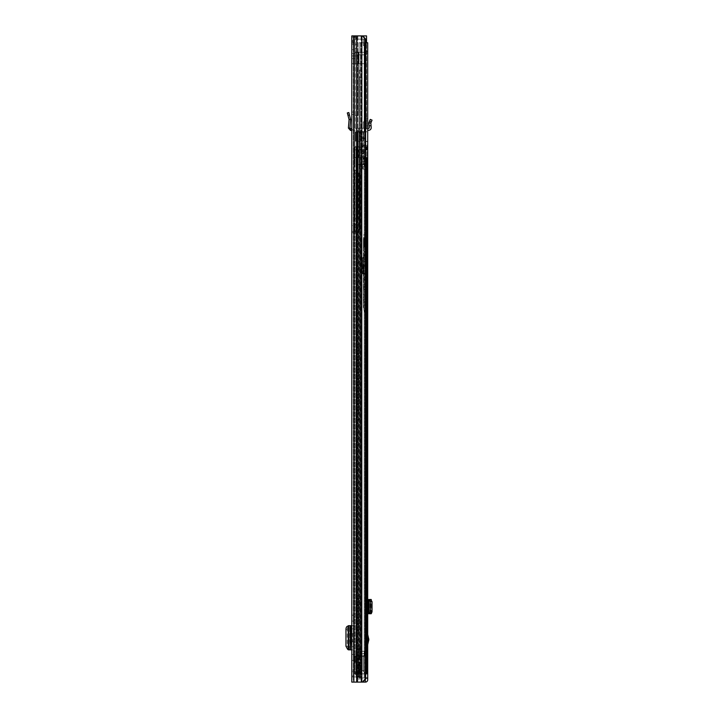 <?xml version="1.0" encoding="UTF-8"?>
<svg xmlns="http://www.w3.org/2000/svg" width="718" height="718" viewBox="0 0 718 718"><rect width="100%" height="100%" fill="white"/><g stroke="black" fill="none" stroke-linecap="round" stroke-linejoin="round"><path stroke-width="0.54" stroke-dasharray="3.59 2.69" d="M347.961 115.32L347.324 112.95L348.822 112.538L350.617 119.26L349.083 119.511L347.961 115.32L349.46 114.916M351.829 128.953L353.355 130.568L353.355 114.306L353.355 130.568L351.802 129.33L351.802 114.548L351.829 128.953L349.944 128.19L350.644 119.475L349.083 119.511L348.401 128.064L349.944 128.19M351.802 621.097L351.802 615.155L351.802 621.097L353.355 621.097L353.355 615.155L353.355 621.097L351.802 621.097M351.802 660.389L351.802 654.439L351.802 660.389L353.355 660.389L353.355 654.439L353.355 660.389L351.802 660.389M351.802 55.932L351.802 63.687L351.802 55.932L353.355 55.932L353.355 63.687L353.355 55.932L351.802 55.932M362.805 35.9L351.802 35.9L362.805 35.9L365.633 39.131L353.355 39.131L353.355 35.9L366.539 35.9L366.539 39.131L366.539 35.9L357.815 35.9L366.539 35.9L366.539 45.593L363.308 45.593L366.539 45.593L366.539 121.845L363.308 121.845L363.308 128.307L354.907 128.307L364.6 128.307L354.907 128.307L363.308 128.307L363.308 121.845L366.539 121.845L366.539 39.131L354.907 39.131L363.308 39.131L354.907 39.131L354.907 128.307L354.907 39.131L354.907 128.307L354.907 39.131L354.907 44.274L354.907 39.131L366.539 39.131L353.355 39.131L353.355 35.9L362.805 35.9L351.802 35.9L353.355 35.9L353.355 37.192L353.355 35.9L351.802 35.9L351.802 682.1L365.444 682.1A2.262 2.262 0 0 0 367.706 679.838L367.706 677.963L365.767 677.963L365.211 682.1M351.802 43.008L351.802 44.301L351.802 42.568L351.802 44.301L351.802 43.008L353.355 43.008L353.355 37.192L353.355 44.301L353.355 42.568L353.355 44.301L353.355 43.008L351.802 43.008M351.802 42.748L351.802 49.73L351.802 42.748L351.802 49.73L351.802 42.748L353.355 42.748L353.355 49.73L353.355 42.748L353.355 49.73L353.355 42.748L351.802 42.748M351.802 58.643L351.802 53.347L351.802 58.643L351.802 53.347L351.802 58.643L353.355 58.643L353.355 53.347L353.355 58.643L353.355 53.347L353.355 58.643L351.802 58.643M351.802 224.913L351.802 232.668L351.802 231.375L353.355 231.375L353.355 232.668L353.355 231.375L351.802 231.375L351.802 224.913A0.646 0.646 0 0 0 352.448 225.56A0.646 0.646 0 0 1 351.802 224.913M351.802 671.761L351.802 676.93L351.802 671.761L351.802 676.93L351.802 671.761L353.355 671.761L353.355 676.93L353.355 671.761L353.355 676.93L353.355 671.761L351.802 671.761L357.232 671.761L355.67 671.761L355.67 676.93L351.802 676.93L353.741 676.93L353.741 671.761L355.67 671.761L355.67 676.93L353.741 676.93L353.741 671.761L351.802 671.761M351.802 670.145L351.802 675.961L351.802 670.145L353.355 670.145L353.355 675.961L353.355 670.145M350.644 633.635L351.802 633.635L351.802 641.91L351.802 633.635L351.802 641.91L350.644 641.91M351.802 646.667L351.802 649.853L353.355 649.853L353.355 646.667L351.802 646.667L351.802 628.869L353.355 628.869L353.355 625.683L353.355 649.853L351.524 649.853L351.802 628.869M351.748 130.505L351.802 129.33L351.748 130.505L350.474 130.434L348.401 128.064M351.802 114.548L353.355 114.306L351.802 114.548L351.802 112.071L353.355 112.071L353.355 114.306L353.355 112.071L351.802 112.071M351.802 675.961L353.355 675.961M351.802 49.73L353.355 49.73L351.802 49.73M353.355 225.56L353.355 231.375L353.543 225.56A1.292 1.292 0 0 1 354.827 226.726L355.356 232.022L355.231 230.738L356.774 230.586L356.9 231.869L355.356 232.022L356.9 231.869L356.774 230.586L355.231 230.738L354.827 226.726A1.292 1.292 0 0 0 353.543 225.56L353.355 225.56M353.355 35.9L353.355 682.1L351.802 682.1L353.875 682.1L353.355 682.1L353.355 35.9M353.355 628.869L353.355 646.667M352.52 641.91L353.355 641.91L353.355 633.635L352.52 633.635L353.355 633.635L353.355 641.91L352.52 641.91L352.52 633.635M365.633 39.131L364.879 39.131L365.633 39.131L365.633 678.869L362.805 682.1M364.879 39.131L364.879 678.869L365.633 678.869L364.879 678.869L362.06 682.1L364.879 678.869L364.879 39.131L362.06 35.9L364.879 39.131M351.802 42.568A2.199 2.199 0 0 1 352.206 41.303A2.199 2.199 0 0 0 351.802 42.568M352.206 41.303L354.145 38.539L352.206 41.303L353.471 42.191L355.41 39.427A2.199 2.199 0 0 0 355.805 37.973L355.733 37.201L355.805 37.973A2.199 2.199 0 0 1 355.41 39.427L353.471 42.191L352.206 41.303M354.261 38.108A0.646 0.646 0 0 1 354.145 38.539A0.646 0.646 0 0 0 354.261 38.108L354.189 37.336L354.261 38.108L355.805 37.973L354.261 38.108M354.136 36.69L354.189 37.336L354.136 36.69L355.679 36.555L354.136 36.69M355.733 37.201L355.679 36.555L355.733 37.201L354.189 37.336L355.733 37.201M351.802 53.347L353.355 53.347L351.802 53.347M351.802 63.687L353.741 63.687L353.355 55.932L358.138 55.932L358.138 63.687L351.802 63.687M353.741 55.932L358.138 55.932L358.138 63.687L353.741 63.687L353.741 55.932M353.355 232.668L351.802 232.668L353.355 232.668M356.37 226.565L356.774 230.586L356.37 226.565A2.845 2.845 0 0 0 353.92 224.034A2.845 2.845 0 0 1 356.37 226.565M353.355 223.397A0.646 0.646 0 0 0 353.92 224.034A0.646 0.646 0 0 1 353.355 223.397M351.802 676.93L353.355 676.93L351.802 676.93M356.128 676.93L357.232 676.93L355.67 676.93L357.232 676.93L357.492 671.761L356.397 671.761L358.408 671.761L356.397 671.761L356.397 676.93L357.492 676.93L356.128 676.93L356.128 671.761L357.492 671.761L356.397 671.761L356.397 676.93L358.408 676.93L357.232 676.93L357.232 671.761L356.128 671.761L356.128 676.93M358.408 676.93L356.397 676.93L359.817 676.93L359.817 671.761L358.408 671.761L358.408 676.93L359.817 676.93L359.817 671.761L358.408 671.761L358.408 676.93L359.817 676.93L359.817 671.761L358.408 671.761L359.817 671.761L359.817 676.93L358.408 676.93L358.408 671.761L358.408 676.93M355.67 676.93L353.741 676.93L355.67 676.93L355.67 671.761L353.741 671.761L355.67 671.761L355.67 676.93M351.802 654.439L353.355 654.439L351.802 654.439M351.802 615.155L353.355 615.155L351.802 615.155M353.355 625.683L351.802 625.683L353.355 625.683M351.443 649.853L350.339 649.853M350.617 649.521L348.939 649.431L349.083 626.024L349.083 649.521L348.275 649.817L349.81 649.817L349.81 625.728L350.617 626.024L350.617 649.521L349.81 649.817L349.81 625.728L348.275 625.728L350.617 626.024L348.957 626.222C347.943 626.491 347.377 627.55 347.279 629.399L347.279 646.218L348.957 649.314L350.267 649.431L350.617 626.024M349.092 626.042L348.939 649.431L350.267 649.431M348.257 649.368L348.939 649.431M348.257 626.168L350.267 626.114M351.443 625.683L349.81 625.728L350.42 625.692L350.42 649.853M356.846 48.205L354.907 48.205L354.907 44.274L354.907 55.286L354.907 48.205L356.846 48.205L356.846 44.274L354.907 44.274L356.846 44.274L356.846 52.315L354.907 52.378L356.846 52.315L354.907 52.315L356.846 52.315L356.846 54.864L356.846 48.205M354.907 53.347L354.907 58.517L354.907 53.347L354.907 58.517L354.907 53.347L353.489 53.347L354.907 53.347L353.489 53.347L353.489 58.517L353.489 53.347L353.489 58.517L354.907 58.517L353.489 58.517L353.489 53.347L354.907 53.347M354.898 60.456L354.907 131.538L354.934 55.286M354.907 132.184L354.907 218.775L354.907 132.184L365.893 132.184L354.907 132.184L359.691 132.184L358.659 132.184L359.691 132.184L359.691 228.809L359.691 132.184L358.129 132.184L358.129 218.775L357.618 218.775L357.618 132.184L354.907 132.184L354.907 141.231L354.907 132.184L356.2 132.184L356.2 141.231L354.907 141.231L354.907 146.4L354.907 141.231L363.434 141.231L361.495 141.231L363.434 141.231L363.434 132.184L359.817 132.184L363.434 132.184L363.434 141.231L355.554 141.231L355.554 132.184L361.495 132.184L355.554 132.184L355.554 141.231L356.2 141.231L356.2 132.184L354.907 132.184M354.907 232.991L354.907 218.775L354.907 232.991L357.752 232.991L357.043 232.991L359.135 228.809L359.556 229.383L357.752 232.991L359.556 229.383L359.135 132.184L359.135 228.809L357.043 232.991L354.907 232.991M354.907 58.517L353.489 58.517L354.907 58.517M354.907 52.315L364.152 52.315L354.907 52.315M354.907 39.131L357.815 39.131L356.846 39.131L356.846 63.687L364.152 63.687L355.374 63.687L355.374 52.315L364.152 52.315L358.605 52.315L358.605 63.687L355.374 63.687L355.374 52.315L358.605 52.315L358.605 63.687L364.152 63.687L364.152 52.315L364.152 63.687L364.152 52.315L364.152 54.864L356.846 54.864L356.846 63.687L356.846 39.131L356.846 44.274L356.846 39.131L354.907 39.131M364.6 128.307L364.6 39.131L364.6 128.307M358.138 115.383L354.907 115.383L356.388 115.383L356.388 52.055L354.907 52.055L358.138 52.055L358.138 115.383L358.138 52.055L354.907 52.055L356.388 52.055L356.388 115.383L354.907 115.383L358.138 115.383L356.388 115.383L358.138 115.383L358.138 52.055L358.138 115.383M363.308 45.593L363.308 39.131L363.308 45.593L363.308 39.131L363.308 45.593L366.539 45.593L363.308 45.593M364.376 128.307L360.723 128.307L366.539 128.307L364.376 128.307L364.376 121.845L363.308 121.845L363.308 128.307L363.308 121.845L366.539 121.845L366.539 128.307L366.539 121.845L364.376 121.845L364.376 128.307M360.723 128.307L358.659 128.307L360.723 128.307L360.723 132.184L360.723 128.307M354.934 63.687L364.152 63.687L364.152 54.864L356.846 54.864L356.846 63.687L354.907 63.687M354.907 218.775L358.129 218.775L354.907 218.775M358.129 218.775L357.618 218.775L357.618 132.184L357.618 218.775L357.618 132.184L358.129 132.184L358.129 218.775M366.539 39.131L366.539 42.748M356.388 52.055L358.138 52.055L356.388 52.055M365.893 132.184A0.646 0.646 0 0 0 366.539 131.538A0.646 0.646 0 0 1 365.893 132.184A0.646 0.646 0 0 0 366.539 131.538L364.6 131.538L364.6 39.131L364.6 131.538L354.907 131.538L364.6 131.538L364.6 132.184L364.6 131.538L366.539 131.538A0.646 0.646 0 0 1 365.893 132.184A0.646 0.646 0 0 0 366.539 131.538A0.646 0.646 0 0 1 365.893 132.184M365.247 45.593L365.247 39.131L365.247 45.593M365.247 128.307L365.247 121.845L365.247 128.307M366.539 35.9L356.846 35.9L357.815 35.9L357.815 39.131L357.815 35.9L357.815 39.131L357.815 35.9L356.846 35.9L366.539 35.9M364.376 45.593L364.376 39.131L364.376 45.593M359.556 229.383A1.292 1.292 0 0 0 359.691 228.809A1.292 1.292 0 0 1 359.556 229.383A1.292 1.292 0 0 0 359.691 228.809L359.135 228.809L359.691 228.809A1.292 1.292 0 0 1 359.556 229.383M363.048 167.725L363.048 166.549L359.171 166.549L359.171 167.725L359.171 165.113L359.171 166.558L363.048 166.549L363.048 167.725L359.171 167.725L359.171 168.909L359.171 167.725L363.048 167.725L363.048 168.909L363.048 167.725M354.907 164.494L354.907 146.4L354.907 164.494L359.045 164.494L359.045 141.231L354.907 141.231L359.045 141.231L359.171 164.494L354.907 164.494M359.171 132.184L355.554 132.184L355.554 141.231L355.554 132.184L360.786 132.184L359.171 132.184L359.171 141.231L360.786 141.231L359.171 141.231L360.786 141.231L359.171 141.231L359.171 132.184M363.048 164.494L359.171 164.494L363.048 164.494L363.048 132.184L363.335 164.494A1.292 1.292 0 0 0 364.538 163.677L366.799 158.032L366.799 146.4A1.292 1.292 0 0 0 365.507 145.108L361.262 145.108L361.262 164.494L363.048 164.494M356.2 132.184L356.2 141.231L356.2 132.184M359.817 132.184L359.045 146.4L359.817 132.184M359.171 164.494L363.048 166.145L359.171 164.494L359.171 165.113L363.048 165.113L359.171 165.113L359.171 164.494L359.171 168.901L359.171 164.494M363.048 168.909L359.171 168.901L363.048 168.909M363.434 132.184L363.434 141.231L363.434 132.184M359.045 141.231L361.495 141.231L359.045 141.231L359.045 139.292L359.045 141.231M359.045 139.292L359.817 135.738L359.045 139.292M363.048 166.558L359.171 166.558L363.048 166.558M361.262 164.494L363.335 164.494A1.292 1.292 0 0 0 364.538 163.677L366.799 158.032L366.799 146.4A1.292 1.292 0 0 0 365.507 145.108L361.262 145.108M362.016 70.149L359.431 70.149L362.016 70.149L362.016 128.307L359.431 128.307L362.016 128.307M359.431 70.149L359.431 128.307M355.231 39.131L366.216 39.131L355.231 39.131L355.231 128.307L366.216 128.307L355.231 128.307M366.216 39.131L366.216 128.307M359.449 136.187L361.998 136.187L359.449 136.187L359.449 139.292L361.998 139.292L359.449 139.292M361.998 136.187L361.998 139.292M359.754 132.83L361.692 132.83L359.754 132.83L359.754 136.187L361.692 136.187L359.754 136.187M361.692 132.83L361.692 136.187M359.449 77.257L361.998 77.257L359.449 77.257L359.449 132.83L361.998 132.83L359.449 132.83M361.998 77.257L361.998 132.83M372.05 120.139L370.255 119.385L368.917 122.59L370.829 123.047L368.873 122.895L369.124 125.847L371.053 125.686L370.829 123.047L372.05 120.139M367.706 130.335L367.706 118.623L367.706 130.335L368.774 130.281A2.585 2.585 0 0 0 371.215 127.472L371.053 125.686M367.706 128.396L367.598 128.396A1.939 1.939 0 0 0 365.767 130.335L365.767 125.847L367.706 125.847L365.767 125.847L365.767 119.96L365.767 130.335A1.939 1.939 0 0 1 367.598 128.396L368.675 128.343A0.646 0.646 0 0 0 369.285 127.642L369.124 125.847M367.706 638.814L367.706 644.674L367.706 638.814M367.706 666.591L367.706 673.053L367.706 666.591L365.767 666.591L365.767 673.053L367.706 673.053M367.706 240.225L367.706 245.394L367.706 240.225L365.767 240.225L365.767 245.394L367.706 245.394M367.706 159.127L367.706 163.65L367.706 159.127L365.767 159.127L365.767 163.65L367.706 163.65M367.706 141.356L367.706 147.818L367.706 141.356L365.767 141.356L365.767 147.818L367.706 147.818M365.633 42.748L359.045 42.748L367.706 42.748L365.767 42.748L367.706 42.748L365.767 42.748L365.767 677.963L365.767 42.748L359.045 42.748L365.767 42.748L365.767 52.046L365.767 42.748L367.706 42.748L367.706 677.963L359.045 677.963L365.633 677.963M365.767 612.84L367.706 611.512L367.706 599.512L367.706 601.738L365.767 600.401L365.767 599.512L365.767 613.728L365.767 600.401M367.706 611.512L367.706 601.738M365.767 673.053L365.767 666.591M365.767 147.818L365.767 141.356M365.767 163.65L365.767 159.127M365.767 245.394L365.767 240.225M365.767 52.046L365.767 53.383L365.767 51.149L365.767 53.383L365.767 52.046L367.706 52.046L365.767 52.046M365.767 636.803L365.767 642.359L365.767 636.803L366.665 639.576L366.018 642.359L366.018 636.803M365.767 119.96L365.767 118.623L365.767 119.96L367.706 120.543L365.767 119.96M360.391 42.748L360.391 677.963L360.391 42.748M359.045 42.748L359.045 677.963L365.175 677.963L359.045 677.963L359.045 42.748M365.767 677.963L367.706 677.963M365.767 51.149L367.706 51.149L365.767 51.149M364.502 680.161L365.211 680.161M357.456 680.161L357.456 682.1L357.456 680.161M367.706 599.512L371.215 599.512M367.598 613.728L365.767 613.728L367.598 613.728L367.598 599.512M367.706 613.728L371.215 613.728M369.285 613.728L369.285 599.512L369.285 613.728M370.829 613.549L370.829 599.701M365.767 118.623L367.706 118.623L365.767 118.623M364.861 238.968L364.861 246.66L364.861 238.968L365.247 246.274L365.247 239.354L365.767 239.354L365.767 246.274L365.767 239.354M362.536 273.334L362.922 274.025L365.767 274.025L362.536 273.639L362.922 264.96L362.922 273.262L365.767 273.262L365.767 317.302L365.767 254.594L365.767 286.679L363.721 286.006L365.767 286.365L365.767 234.606L365.767 256.981L363.434 256.981L363.488 273.782L365.767 273.764M363.434 248.24L363.434 237.389L363.434 248.24L363.829 237.775L363.829 247.854L364.475 247.854L364.475 237.775L364.861 247.468M365.767 273.262L365.767 263.946L362.536 264.412L362.922 257.672L363.434 257.672M365.767 254.378L363.434 254.441L363.434 256.981M365.767 246.274L364.861 246.66M365.767 256.981L365.767 263.946M365.767 239.893L363.829 239.893L363.829 251.686L365.767 251.686L363.802 251.704L363.532 254.378M365.767 254.594L363.829 254.594L363.829 257.232L365.767 257.232M365.767 316.692L363.829 308.498L363.829 304.872L365.767 304.872M364.026 310.741L363.829 308.166L365.399 314.87L364.403 310.4L365.767 310.4M365.767 264.96L362.536 265.059L363.434 265.588M363.434 264.511L362.922 264.511M365.767 255.393L363.434 255.393M365.767 273.98L363.434 273.926L363.434 308.453L363.434 240.521L365.767 240.467M365.767 279.293L363.712 280.182L363.434 284.328M365.767 285.306L363.829 284.364L363.434 257.197M363.434 240.521L363.434 254.441M362.536 264.036L362.536 257.69L362.922 263.946M365.345 316.073L365.597 317.069M362.536 265.489L362.536 273.396L363.488 273.782M362.536 257.69L362.536 264.412M364.861 238.286L364.861 247.333L364.861 238.286A12.924 12.924 0 0 0 363.568 242.81A12.924 12.924 0 0 0 364.861 247.333M364.861 240.225L364.861 245.394L364.861 240.225L367.445 240.225L367.445 245.394L367.445 240.225M364.861 245.394L367.445 245.394M367.571 144.587C367.571 147.971 367.571 147.971 367.571 144.587C367.571 147.971 367.571 147.971 367.571 144.587C367.571 141.213 367.571 141.213 367.571 144.587C367.571 141.213 367.571 141.213 367.571 144.587M365.767 144.587L365.767 147.755L365.767 144.587M365.767 161.388L362.141 161.388L362.141 146.149L365.767 146.149L365.767 169.143L362.141 169.143L365.767 169.143L365.767 138.906L362.141 138.906L362.141 167.85L365.767 167.85M365.121 161.388L365.121 164.619L365.121 161.388M364.34 161.388L364.34 166.558L364.34 161.388M362.141 143.941L362.141 146.822L365.767 146.822L365.767 143.941L362.141 143.941L362.141 138.394L365.767 138.394L365.767 137.614L365.767 138.906M365.767 138.394L365.767 143.941M365.767 146.822L365.767 156.255L365.767 153.867L362.141 153.867L362.141 156.255L362.141 153.383L365.767 153.383M362.141 153.867L365.767 153.867M365.767 153.607L365.767 146.005L362.141 146.005L362.141 152.602L365.767 152.602M362.141 161.388L362.141 167.85M365.767 151.498L362.141 151.498L362.141 146.822M362.141 138.906L362.141 138.394M362.141 153.607L362.141 152.602M362.141 151.498L362.141 153.383M365.767 137.614L362.141 137.614L365.767 137.614M364.34 156.865L364.34 165.912L364.34 156.865A12.924 12.924 0 0 0 363.048 161.388A12.924 12.924 0 0 0 364.34 165.912M364.34 158.804L364.34 163.973L364.34 158.804L366.925 158.804L366.925 163.973L366.925 158.804M364.34 163.973L366.925 163.973M360.014 341.75L360.014 412.76L360.014 341.75L358.461 341.75L358.461 348.275L358.461 341.75M358.461 412.76L358.461 348.275L358.461 412.76L360.014 412.76L360.014 419.294L360.014 412.76L358.461 412.76M358.461 634.99L358.461 602.94L358.461 634.99L360.014 634.99L360.014 602.94L360.014 641.515L360.014 634.99L358.461 634.99M358.461 596.416L358.461 602.94L358.461 596.416L360.014 596.416L360.014 602.94L360.014 596.416M358.461 173.092L358.461 656.055L358.461 655.408L358.461 656.055L354.387 656.055L360.014 656.055L360.014 655.408L360.014 656.055L355.94 656.055L360.014 656.055L358.461 656.055L360.014 656.055L360.014 173.092L360.014 656.055L358.461 656.055L358.461 173.092L354.961 173.092L354.387 172.517L354.387 673.897L366.665 673.897L366.665 157.583L357.483 157.583L366.665 157.583L365.274 157.583L365.274 673.897L366.665 673.897L361.253 673.897L365.274 673.897L365.274 157.583L356.711 157.583L361.253 157.583L361.253 673.897L354.387 673.897L358.21 672.856L358.461 671.438L358.461 672.622L356.056 673.897L359.368 672.856L357.214 673.897L354.387 673.897L354.387 157.583L354.387 673.897L354.387 656.055L355.94 656.055L355.94 673.897L356.711 673.897L354.387 673.897L356.209 673.897L354.387 673.897L355.94 673.897L355.94 157.583L355.94 673.897L355.94 656.055L354.387 656.055L355.94 656.055L355.94 172.517L359.368 173.092L355.94 172.517L355.94 656.055L354.387 656.055L354.387 172.517L354.961 173.092L358.461 173.092M358.461 649.081L358.461 655.408L358.461 648.435L358.461 649.081L360.014 649.081L360.014 655.408L360.014 648.435L360.014 649.081L358.461 649.081M360.014 173.092L359.368 173.092L360.014 173.092M354.387 218.712L354.387 227.112L354.387 218.712L354.387 227.112L354.387 218.712L355.94 218.712L355.94 227.112L355.94 218.712L355.94 227.112L355.94 218.712L356.586 218.712L354.387 218.712M354.387 170.507L354.387 147.244L354.387 157.583L357.483 157.583L354.387 157.583L354.387 149.891L357.232 149.891L354.387 149.829L354.387 172.517L354.387 170.507L355.94 170.507L355.94 149.829L355.94 157.583L354.387 157.583L356.711 157.583L355.94 157.583L355.94 149.891L354.387 149.891L357.232 149.891L357.232 157.511L354.387 157.511L360.4 157.511L357.743 157.511L357.743 149.891L355.94 149.829L355.94 172.517L355.94 170.507L354.387 170.507M365.633 147.244L354.387 147.244L355.94 147.244L354.387 147.244L354.387 149.829L357.483 149.829L354.387 149.829L355.94 149.829L355.94 147.244L354.387 147.244L354.387 149.829L356.711 149.829L354.387 149.829L355.94 149.829L355.94 147.244L354.387 147.244L366.665 147.244L366.665 149.829L357.483 149.829L365.633 149.829M355.94 147.244L355.94 149.829L355.94 147.244L365.274 147.244L365.274 149.829L366.665 149.829L356.711 149.829L365.274 149.829L365.274 147.244L366.665 147.244L355.94 147.244M355.94 157.511L354.387 157.511L355.94 157.511M365.633 157.583L360.544 157.583L361.253 157.583L361.253 673.897L360.544 673.897L365.633 673.897M355.94 662.265L354.387 662.265L355.94 662.265M355.051 662.265L359.368 662.265L354.387 662.265L358.21 662.265L355.051 662.265L355.051 673.897L355.051 662.265M359.368 662.265L358.21 662.265L360.014 662.265L360.014 672.622L359.368 672.856L360.014 672.622L360.014 662.265L360.014 663.1L360.014 662.265L359.368 662.265L359.368 672.856L358.21 672.856L359.368 672.856L359.368 662.265M358.461 662.265L358.461 672.622L360.014 672.622L358.461 672.622L358.461 662.265L358.461 663.1L358.461 662.265L360.014 662.265L358.461 662.265M358.461 663.1L358.461 667.291L358.461 663.1L360.014 663.1L360.014 667.291L360.014 663.1L358.461 663.1M356.209 656.055L355.051 656.055L356.209 656.055L356.209 172.912L356.209 656.055M358.21 656.055L359.368 656.055L358.21 656.055L358.21 173.092L358.21 656.055M356.711 673.897L357.483 673.897L356.711 673.897L356.711 157.583L356.711 673.897M361.253 147.244L360.544 147.244L360.544 149.829L361.253 149.829L360.544 149.829L360.544 147.244L361.253 147.244L361.253 149.829L361.253 147.244M356.711 147.244L357.483 147.244L357.483 149.829L356.711 149.829L357.483 149.829L357.483 147.244L356.711 147.244L356.711 149.829L356.711 147.244M358.461 648.435L360.014 648.435L358.461 648.435M357.483 157.583L356.711 157.583L357.483 157.583L357.483 673.897L357.483 157.583M356.649 157.511L358.856 157.511L358.856 149.891L356.649 149.891L356.649 157.511L357.743 157.511L357.743 149.891L356.649 149.891L356.649 157.511L357.232 157.511L357.232 149.891L360.4 149.891L357.743 149.891L360.4 149.891L360.4 157.511L360.4 149.891L358.856 149.891L358.856 157.511L356.649 157.511M360.4 149.891L360.4 157.511L358.856 157.511L360.4 157.511L360.4 149.891L358.856 149.891L360.4 149.891M358.856 149.891L358.856 157.511L358.856 149.891M354.387 227.112L356.586 227.112L354.387 227.112M356.586 218.712L359.628 218.712L359.628 227.112L356.586 227.112L359.628 227.112L356.586 227.112L359.628 227.112L359.628 218.712L359.628 227.112L359.628 218.712L356.586 218.712L359.628 218.712L356.586 218.712L356.586 227.112L356.586 218.712M357.034 173.092L354.961 173.092L357.034 173.092M362.5 656.225L356.927 656.225L362.5 656.225M362.5 673.807L361.307 673.807L361.307 656.225L361.307 673.807L365.812 673.807L362.5 673.807M360.23 656.225L360.23 673.807L360.714 673.807C361.351 671.617 362.177 670.549 363.191 670.612L363.191 656.225L365.812 656.225L358.749 656.225L363.191 656.225L363.191 670.612C364.125 670.657 364.852 671.725 365.39 673.807L363.048 670.603L360.391 673.807L360.391 656.225M357.537 673.807L355.931 673.807L355.931 656.225L356.927 656.225L356.927 673.807L358.219 673.807L357.537 673.807M360.149 673.807L360.149 656.225L360.149 673.807L358.219 673.807L360.149 673.807M360.032 673.188L359.377 673.619L359.377 662.041L360.032 662.041L357.322 662.041L357.519 667.219L357.322 662.041L354.127 662.041L359.377 662.041L354.136 662.041L356.487 662.041L356.873 656.225L354.127 656.225L356.487 656.225L356.487 662.041L360.032 662.041L359.377 662.041L359.359 673.807L356.227 673.807L361.71 673.807L361.71 656.225L365.327 655.193L361.45 656.225L361.71 676.589L361.71 656.225L359.108 656.225L361.71 656.225L361.71 677.496L361.71 673.807L356.227 673.807L356.227 672.685L356.227 673.735L360.032 673.287L360.032 662.041L360.032 673.287M356.227 675.046L356.613 673.439L356.613 676.877L356.227 675.046M359.377 673.619L356.227 673.735L356.227 677.612L356.227 673.807L358.874 673.807L355.94 673.807L355.94 656.225L355.931 673.807L356.595 673.807L356.595 662.041L356.586 673.807L359.359 673.807M359.108 656.225L358.524 656.225L359.108 656.225L359.108 673.807L365.453 673.807L358.524 673.807L359.108 673.807L359.108 656.225M354.898 656.225L355.94 656.225L355.94 673.807L356.927 673.807L356.927 656.225L354.907 656.225L354.907 662.041L354.898 656.225M357.519 656.225L356.873 656.225L357.519 656.225L357.519 663.495L357.519 656.225M361.028 651.316L361.387 656.225L364.259 656.225L360.939 656.225L361.387 651.316L364.618 651.316L361.028 651.316L360.939 656.225L364.708 656.225L360.939 656.225L360.983 651.316L364.663 651.316L364.708 656.225L364.618 651.316M361.064 656.225L359.377 656.225L359.377 649.503L360.346 649.431L360.939 652.366A6.462 6.462 0 0 1 361.064 653.64L361.064 656.225L359.377 656.225L359.377 649.503L360.346 649.431L360.939 652.366A6.462 6.462 0 0 1 361.064 653.64L361.055 673.807M357.519 677.765L357.519 678.995L357.519 677.765L356.613 677.765L357.519 677.765M357.519 676.877L357.519 678.169L357.519 676.877L356.613 676.877L357.519 676.877M357.519 673.439L357.519 672.551L357.519 673.439L357.519 672.578L357.519 673.439L356.613 673.439L357.519 673.439M357.519 671.725L357.519 672.578L357.519 671.725L360.032 671.725L357.519 671.725M357.654 673.17L357.654 674.615L357.654 673.143L361.45 673.143L361.45 674.615L357.654 674.615L361.45 674.615L361.45 673.143L357.654 673.17M361.45 677.254L361.45 675.907L361.45 677.325L357.654 677.254L357.654 678.169L357.654 675.907L357.654 677.325L361.45 677.254M356.613 672.578L357.519 672.578L356.227 672.685L356.613 673.439L356.613 672.578M356.227 677.612L356.227 676.706L356.227 677.612M359.79 656.225L359.79 673.807M360.714 673.807L365.39 673.807L360.714 673.807M360.23 673.807L358.524 673.807L358.524 656.225L358.524 673.807L358.524 656.225L358.524 673.807L360.391 673.807M356.487 662.041L356.487 656.225L356.487 662.041M354.127 662.041L354.127 656.225L354.127 662.041M365.812 656.225L365.812 673.807L365.812 656.225M354.136 662.041L354.136 656.225L354.136 662.041M361.45 677.765L361.45 676.877L361.45 677.765M364.708 653.775L360.939 653.775L364.708 653.506L364.708 656.225L364.708 653.775M360.983 651.316L364.259 651.316L364.259 656.225L364.663 651.316M361.45 675.907L357.654 675.907L361.45 675.907M356.227 672.685L356.227 673.547L356.227 672.685M365.453 662.687L365.453 673.807L365.453 655.193L365.327 673.807L365.327 662.687L361.71 662.687M356.9 35.9L356.9 682.1M361.818 35.9L361.818 682.1M356.675 35.9L356.675 682.1M353.875 35.9L353.875 682.1M357.788 35.9L357.788 682.1L357.788 35.9M361.064 35.9L361.064 682.1L361.064 35.9M351.802 37.192L353.355 37.192L351.802 37.192M353.741 671.761L353.741 676.93L353.741 671.761M357.492 671.761L357.492 676.93L357.492 671.761M347.629 649.314L348.957 649.314M345.95 646.146L347.279 646.146M345.95 629.399L347.279 629.399M347.629 626.222L348.957 626.222M351.443 641.91L351.443 633.635M350.474 130.434L350.555 128.89M354.907 146.4L359.045 146.4L354.907 146.4M361.495 141.231L361.495 132.184L361.495 141.231M371.332 121.845L369.546 121.1M364.152 42.748L364.152 677.963L364.152 42.748M365.175 42.748L365.175 677.963L365.175 42.748M365.767 678.348L367.706 678.348M363.559 681.238L363.559 682.1M361.1 680.161L361.1 682.1L361.1 680.161M367.706 613.45L365.767 613.423M365.767 599.826L367.706 599.79M371.215 613.495L371.215 599.754L371.224 613.495M368.774 613.728L368.774 599.512M366.018 639.271L366.629 639.271M366.629 639.891L366.018 639.891M363.434 239.983L363.829 280.155M363.829 273.764L363.829 291.813L365.767 291.813M363.434 265.534L365.767 265.534M363.434 255.967L365.767 255.967M364.861 238.161L363.434 237.389M365.767 314.87L365.767 316.351M365.767 294.73L363.829 294.73L363.829 308.166M363.434 294.533L363.434 291.759M365.767 266.531L363.434 266.531M363.434 257.618L362.922 257.618L363.434 257.304M365.767 256.963L363.434 256.963M365.767 259.063L363.829 259.063L363.434 254.208M363.434 259.279L363.829 261.621L365.767 261.621M365.767 277.803L363.829 277.803L363.434 261.576M363.434 277.758L363.829 279.428L365.767 279.428M365.767 287.397L363.829 287.397L363.434 279.221M363.434 287.622L363.829 289.453L365.767 289.453M365.767 301.955L363.829 301.955L363.434 289.471M363.434 301.973L363.434 304.782M362.922 265.588L362.922 273.379L365.767 273.755M365.022 314.735L365.471 316.539M367.248 144.587L367.248 147.755L367.248 144.587M362.141 150.385L365.767 150.385M362.141 152.01L365.767 152.01M358.461 348.275L360.014 348.275L358.461 348.275M358.461 602.94L360.014 602.94L358.461 602.94M355.051 173.092L355.051 656.055L355.051 173.092M359.368 173.092L359.368 656.055L359.368 173.092M360.544 157.583L360.544 673.897L360.544 157.583M358.21 662.265L358.21 672.856L358.21 662.265M356.209 662.265L356.209 673.897L356.209 662.265M358.461 655.408L360.014 655.408L358.461 655.408M358.318 157.511L358.318 149.891L358.318 157.511M361.71 673.825L356.227 673.825L361.71 673.825M356.227 675.791L361.71 675.791L356.227 675.791M356.227 676.185L361.71 676.185L356.227 676.185M354.575 656.225L354.575 662.041M355.302 662.041L355.302 656.225L355.302 662.041M354.584 662.041L354.584 656.225M358.219 656.225L358.219 673.807L358.219 656.225M358.74 656.225L358.74 673.807L358.749 656.225M359.664 656.225L359.664 673.807M361.45 677.155L357.654 677.155L361.45 677.155M361.45 673.313L357.654 673.313L361.45 673.313M356.613 677.765L356.613 676.877L356.613 677.765M356.873 656.225L356.873 662.041L356.873 656.225M351.802 44.301L353.355 44.301L351.802 44.301M350.644 649.503L350.644 626.042M354.907 52.378L356.846 52.378L354.907 52.378M358.659 132.184L358.659 128.307M356.846 35.9L356.846 39.131L356.846 35.9M360.786 132.184L360.786 141.231L360.786 132.184M365.767 53.383L367.706 53.383L365.767 53.383M363.434 235.001L365.767 234.606M365.767 266.549L363.434 266.549M365.767 147.755L367.571 147.432M367.571 141.751L365.767 141.428M364.34 164.619L365.767 165.266M364.34 166.558L362.141 166.558M364.34 158.157L365.767 157.511M365.767 156.255L362.141 156.255M365.767 145.898L362.141 145.898M364.34 156.219L362.141 156.219M358.461 667.291L360.014 667.291M360.014 671.438L358.461 671.438M358.461 641.515L360.014 641.515M358.461 419.294L360.014 419.294M357.519 678.995L361.45 678.995M357.519 667.219L360.032 667.219M357.654 677.325L361.45 677.325L357.654 677.325M357.654 673.143L361.45 673.143L357.654 673.143"/><path stroke-width="1.08" d="M349.944 128.19L348.401 128.064L349.083 119.511L350.644 119.475L349.083 119.511L347.324 112.941L348.822 112.538L350.644 119.475L349.944 128.19L351.802 128.953M348.401 128.064L350.474 130.434L351.748 130.505L351.802 129.33L351.748 130.505M351.802 35.9L351.802 682.1L362.805 682.1L365.633 678.869L365.633 39.131L362.805 35.9L351.802 35.9M351.443 633.635L351.443 625.683L351.802 633.635L350.644 633.635L350.644 641.91L351.802 641.91L351.802 649.853L351.443 641.91M351.802 112.071L351.802 114.548M351.443 625.683L348.275 625.728L348.257 649.817L351.443 649.853M348.257 626.168L347.629 626.222C346.614 626.491 346.049 627.55 345.95 629.399L345.95 646.218L347.629 649.314L348.257 649.368M348.257 625.728L348.275 649.817M365.633 39.131L366.539 39.131L366.539 35.9L362.805 35.9M366.539 42.748L366.539 39.131M371.332 121.845L372.05 120.139L370.255 119.385L368.873 122.895L370.829 123.047L371.332 121.845L369.546 121.1M364.502 680.161L365.211 680.161L365.444 682.1A2.262 2.262 0 0 0 367.706 679.838L367.706 678.348L365.767 677.963M365.633 42.748L367.706 42.748L367.706 678.348M367.706 634.488L368.864 639.576L367.706 644.674M365.211 680.161L365.767 678.348M367.706 677.963L365.633 677.963M365.211 682.1L362.805 682.1M367.706 613.728L369.546 613.486L370.255 611.826L370.255 601.702L369.546 599.763L367.706 599.512M371.224 599.512L369.124 599.512M370.829 599.656L368.873 599.674L371.053 599.512M371.224 613.728L372.041 611.826L372.05 601.702L370.829 599.701M370.829 613.549L368.917 613.558L368.917 599.683M370.829 613.594L368.917 613.558M371.053 613.728L369.124 613.728M367.706 128.396L368.675 128.343A0.646 0.646 0 0 0 369.285 127.642L368.873 122.895L370.829 123.047L371.053 125.686L369.124 125.847M367.706 130.335L368.774 130.281A2.585 2.585 0 0 0 371.215 127.472L371.053 125.686M365.633 157.583L366.665 157.583L366.665 673.897L365.633 673.897M365.633 149.829L366.665 149.829L366.665 147.244L365.633 147.244M347.961 115.32L349.46 114.916M350.474 130.434L350.555 128.89M361.818 35.9L361.818 682.1M356.9 35.9L356.9 682.1M356.675 35.9L356.675 682.1M353.875 35.9L353.875 682.1M350.339 625.692L350.339 649.853M368.765 640.348L367.706 640.348M363.559 681.238L363.559 682.1M368.675 613.728L368.675 599.512M371.332 599.763L369.546 599.763M372.05 601.702L370.255 601.702M372.05 611.548L370.255 611.548M371.332 613.486L369.546 613.486M368.873 613.576L368.873 599.674L368.864 613.576M367.706 638.814L368.765 638.814"/></g></svg>
